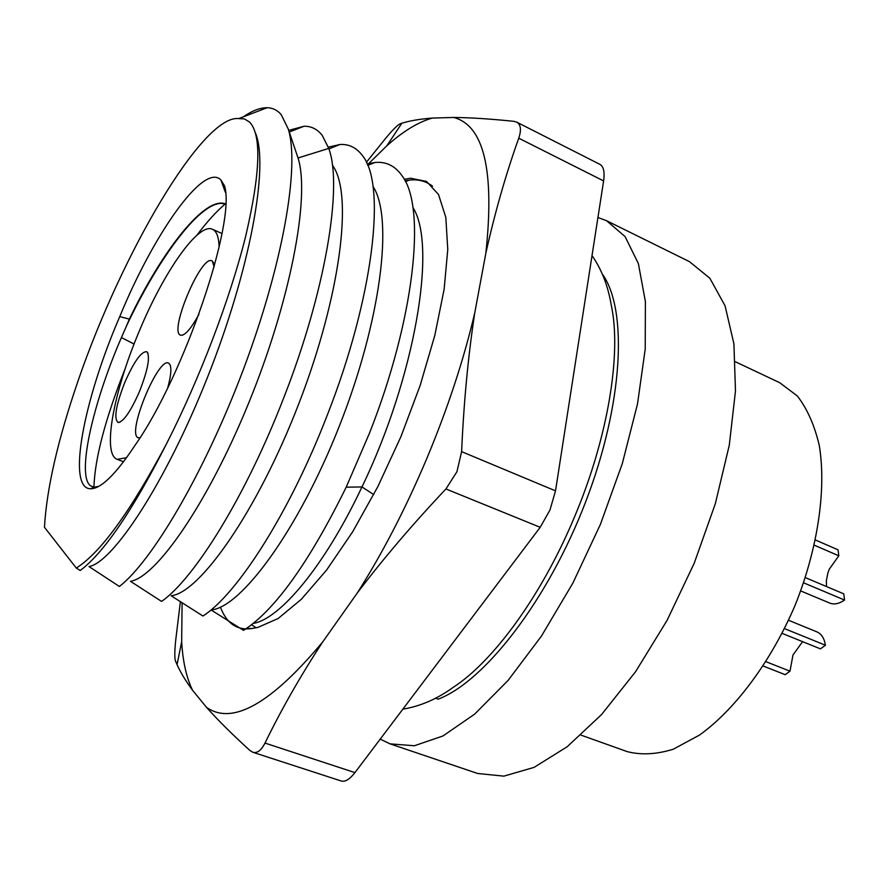 <?xml version="1.0" encoding="UTF-8"?>
<svg xmlns="http://www.w3.org/2000/svg" width="889" height="889" viewBox="0 0 889 889"><rect width="100%" height="100%" fill="white"/><g stroke="black" fill="none" stroke-linecap="round" stroke-linejoin="round"><path stroke-width="1.33" d="M735.459 361.79L779.697 382.703L797.233 395.872C807.156 408.584 814.513 425.164 819.302 445.6C826.481 489.228 817.947 548.324 795.177 605.12C771.152 661.405 735.447 709.255 699.532 735.047L673.284 749.216C656.426 754.428 641.025 755.217 627.067 751.572L580.984 735.114M124.827 382.348C134.217 361.145 141.584 350.955 146.941 351.777C150.363 356.778 147.863 370.068 139.429 391.638C130.75 411.318 123.66 421.608 118.181 422.531C113.603 418.897 115.814 405.506 124.827 382.348M219.127 247.075C218.816 237.074 216.605 231.151 212.493 229.295C198.269 222.172 163.376 272.556 138.984 331.83C113.559 391.905 101.913 454.29 117.292 459.369L126.582 457.668M139.895 437.91L137.673 437.544C127.183 431.632 158.709 356.111 168.721 363.223L168.988 363.39C171.821 366.046 171.421 374.136 167.788 387.66M198.958 314.273C191.324 328.285 185.345 335.297 181.023 335.297L180.456 335.131C168.877 331.753 200.458 256.121 211.538 260.688L212.338 261.077L214.116 266.956M225.584 203.959L221.128 203.37C197.925 203.725 156.786 261.377 126.338 326.307L121.426 337.542C92.245 404.695 76.398 476.382 90.722 485.927L94.101 487.183L98.623 486.427M196.858 235.274C206.815 221.972 216.294 211.504 225.306 203.87M125.416 367.979C105.369 418.63 94.867 458.357 93.923 487.172M94.101 487.183L90.645 488.772C101.102 488.739 116.015 474.081 135.384 444.789C184.045 375.447 236.307 221.739 224.484 185.712L220.917 179.978C203.592 161.931 152.752 235.785 119.771 316.595L129.372 319.118C161.698 251.687 204.726 195.613 225.584 203.914M126.327 326.296L129.372 319.118M90.645 488.772C66.464 488.928 83.766 399.483 119.771 316.595M166.71 443.433C200.392 377.169 230.484 297.548 245.764 235.874C260.444 172.766 261.722 134.817 249.565 122.049L244.431 118.926L238.263 118.559C202.559 115.37 122.304 252.298 78.332 380.07C57.985 439.288 46.695 488.35 44.45 527.266L76.287 568.06C100.546 552.836 130.672 511.308 166.688 443.467C132.794 510.319 103.98 552.669 80.221 570.516L76.287 568.06M255.31 132.661C269.545 165.521 249.52 271.59 207.515 377.258C165.132 484.194 112.603 562.659 88.989 566.56L119.382 586.462C151.863 561.481 204.092 473.737 243.397 369.435C282.924 264.189 299.871 166.732 288.292 129.083L281.168 114.592C277.324 110.125 272.645 107.836 267.111 107.736C260.099 107.669 252.154 110.714 243.253 116.87M288.292 129.083L298.037 157.986L328.763 148.407C343.087 186.868 325.063 292.67 283.713 397.872C245.564 496.851 193.969 579.117 161.565 601.397L130.45 581.306C155.708 577.583 207.037 504.908 248.431 403.65C289.914 302.516 310.505 197.114 298.037 157.986L296.704 154.041M251.531 624.767L256.165 627.812M372.958 186.323C393.849 217.849 380.87 321.04 339.365 426.042C298.004 531.122 240.541 607.898 211.037 609.954L243.542 630.368C274.857 610.276 309.072 562.548 346.199 487.183L369.446 433.254C414.085 320.407 426.698 208.093 402.284 176.078C395.283 165.932 386.182 161.398 374.98 162.476L367.124 163.998M332.375 165.198C353.633 193.135 340.543 295.793 298.86 403.595C257.243 511.664 199.503 593.03 171.121 595.763L202.948 616.021C236.83 594.597 289.281 513.52 327.03 415.752C373.236 298.56 386.737 184.801 362.512 155.708C356.589 147.674 349.066 143.951 339.92 144.518L328.341 147.152M435.499 698.198L438.233 699.165C484.961 681.274 548.213 599.708 585.707 501.729C623.367 403.762 627.912 309.505 602.331 274.056M402.85 709.155C420.353 706.255 437.099 699.01 453.079 687.441C493.428 661.394 541.757 595.341 574.161 517.754C608.054 437.977 621.767 353.466 611.265 305.16C608.009 285.802 601.597 269.289 592.018 255.599M405.062 180.823L409.173 180.123C418.041 179.045 425.831 181.056 432.543 186.179M412.885 207.415C437.466 245.497 414.741 377.781 361.967 486.95C324.696 566.093 279.891 619.077 253.232 623.422M328.763 148.407L322.174 135.295C317.306 129.116 311.25 126.105 304.016 126.26L288.736 130.372M380.214 739.137L390.082 743.871L414.407 745.749L442.966 735.97L474.682 714.1L508.097 680.407L541.468 636.057L572.849 583.14L600.353 524.51L622.311 463.591L637.502 403.962L645.225 349.01L645.381 301.549L638.391 263.655L625.089 236.563L606.554 220.716L597.93 217.494M606.554 220.716L689.486 261.655L709.878 278.268L725.068 305.827L733.914 343.821L735.481 390.971L729.28 445.222L715.312 503.774L694.176 563.326L667.05 620.411L635.568 671.717L601.62 714.489L567.193 746.738L534.089 767.374L503.863 776.141L477.704 773.497L390.082 743.871M803.623 582.817L844.55 600.053C839.083 603.798 834.149 604.809 829.737 603.075L800.733 590.941M815.535 540.045L838.038 549.813L838.816 555.792L829.27 569.193L827.87 573.027L826.359 580.706L826.526 586.562M844.55 600.053L843.75 593.841L805.367 577.628M838.816 555.792L814.391 545.235M784.543 628.623L825.425 645.225C824.303 638.313 821.492 633.879 816.98 631.901L788.532 620.266M802.611 641.658L792.999 654.926L789.988 671.184L785.198 674.695L763.273 666.061M766.04 661.727L789.988 671.184M825.425 645.225L820.447 648.87L782.153 633.379M182.101 603.131L181.667 641.68C182.812 661.649 186.468 677.885 192.635 690.375L206.537 707.366C232.34 725.58 271.067 703.766 322.696 641.936L357.167 593.152C382.548 553.214 405.773 508.297 426.864 458.38C447.734 408.362 463.691 359.923 474.726 313.05L485.872 253.065C494.684 170.644 483.949 125.438 453.69 117.459L432.321 118.07C419.841 119.037 409.685 120.76 401.828 123.26L400.317 123.738C397.694 124.838 392.86 129.638 385.815 138.117L366.357 162.309M432.321 118.07C418.219 122.049 403.073 131.283 386.859 145.763L368.735 163.565M453.69 117.459C470.159 117.592 490.206 118.882 513.842 121.326L516.665 122.115L599.931 164.376C603.631 166.499 604.853 172.01 603.609 180.923L555.525 490.861L549.947 510.042L540.19 527.299L354.933 772.608C349.755 779.286 345.199 782.087 341.265 781.009L252.854 752.272L249.942 750.505C232.196 734.347 217.727 719.968 206.537 707.366M220.428 607.143C226.673 623.756 237.385 630.846 252.576 628.423L258.021 627.356L278.146 618.511L301.371 599.242L326.574 570.082L352.644 531.822L377.881 486.55L400.872 436.777L420.108 385.604L434.788 335.486L444.133 289.303L447.767 249.465L445.822 217.383L438.51 194.469L426.52 181.445L410.54 178.211L404.273 179.334M354.933 772.608L265 743.082C281.28 709.6 300.515 675.884 322.696 641.936M265 743.082C261.222 750.427 257.165 753.483 252.854 752.272M180.345 601.986L175.733 640.058C174.6 651.092 174.5 658.038 175.455 660.916L177.067 664.65C180.411 672.217 185.601 680.796 192.635 690.375M357.167 593.152C383.026 559.014 412.607 524.277 445.934 488.961L540.19 527.299M555.525 490.861L461.613 451.634L456.935 471.703L445.934 488.961M461.613 451.634C463.78 402.428 468.147 356.233 474.726 313.05M485.872 253.065C494.906 212.549 505.874 174.255 518.754 138.195L603.609 180.923M516.665 122.115C520.832 124.482 521.532 129.838 518.754 138.195M246.253 628.612L252.576 628.423M121.426 337.542L134.061 344.054M346.199 487.183L361.967 486.95L373.736 494.584M147.974 353.266L146.941 351.777M119.971 422.164L118.181 422.531M123.549 461.758L117.292 459.369M221.961 233.507L212.493 229.295M220.917 179.978L225.417 192.402M267.111 107.725L239.119 118.448M409.173 180.123L405.484 181.656M374.98 162.465L367.713 165.41M328.93 148.885L339.909 144.518M304.005 126.26L289.281 132.017M170.199 365.146L168.988 363.39M140.006 437.732L138.74 437.988M213.516 262.877L212.338 261.077M183.123 334.909L181.023 335.297M386.859 145.763L401.828 123.26M181.667 641.68L177.067 664.65"/></g></svg>
